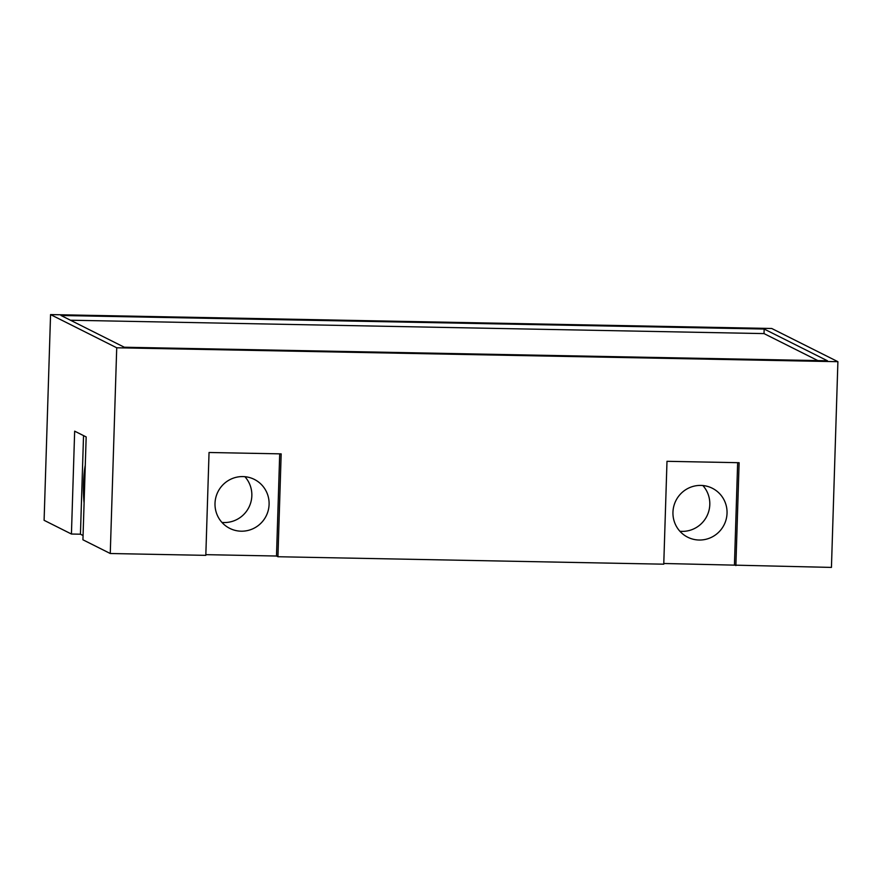 <?xml version="1.0" encoding="UTF-8"?>
<svg xmlns="http://www.w3.org/2000/svg" width="882" height="882" viewBox="0 0 882 882"><rect width="100%" height="100%" fill="white"/><g stroke="black" fill="none" stroke-linecap="round" stroke-linejoin="round"><path stroke-width="1.32" d="M663.782 563.488L831.439 567.413L837.9 361.686L771.739 328.49L50.561 314.587L44.1 520.314L71.431 534.029L80.438 534.205L83.062 535.517M71.431 534.029L74.661 431.166L86.171 436.932L82.93 539.795L110.261 553.51L205.815 555.351L209.045 452.488L281.171 453.877L277.929 556.74L276.496 556.024L279.704 453.844M205.837 554.657L276.496 556.024M277.929 556.74L663.76 564.182L666.99 461.308L739.116 462.708L735.875 565.571M80.438 534.205L83.536 435.62M50.561 314.587L116.722 347.784L837.9 361.686M110.261 553.51L116.722 347.784M734.441 564.844L737.65 462.675M699.139 540.027A27.397 26.967 -63.4 0 1 673.793 506.257A27.397 26.967 -63.4 0 1 712.281 488.231A27.397 26.967 -63.4 0 1 699.139 540.027M702.844 485.519A27.397 26.967 -63.4 0 1 679.901 531.262M241.194 531.196A27.397 26.967 -63.4 0 1 215.847 497.426A27.397 26.967 -63.4 0 1 254.336 479.4A27.397 26.967 -63.4 0 1 241.194 531.196M244.898 476.699A27.397 26.967 -63.4 0 1 221.955 522.431M124.307 347.232L827.448 360.782L764.165 329.041L61.023 315.491L124.307 347.232M764.165 329.041L764.021 333.594L817.868 360.606M70.461 320.221L764.021 333.594M85.278 465.266A27.397 4.366 -88.9 0 0 84.088 502.905"/></g></svg>

